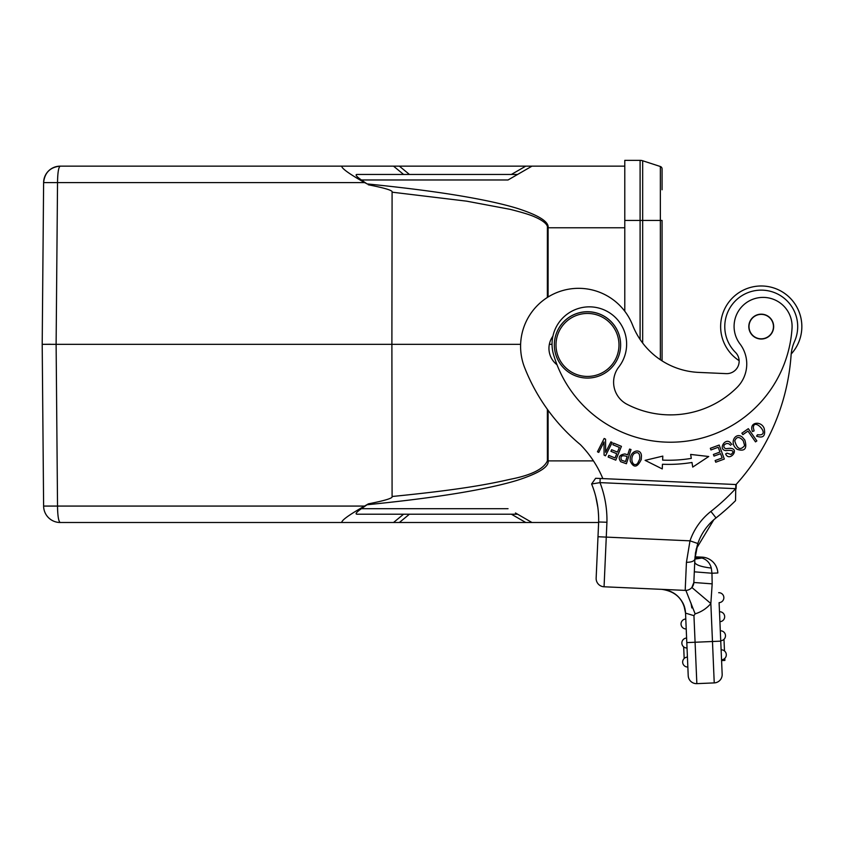 <?xml version="1.0" encoding="UTF-8"?>
<svg xmlns="http://www.w3.org/2000/svg" width="844" height="844" viewBox="0 0 844 844"><rect width="100%" height="100%" fill="white"/><g stroke="black" fill="none" stroke-linecap="round" stroke-linejoin="round"><path stroke-width="1.27" d="M620.635 345.217A33.148 33.148 0 0 1 587.34 378.07A33.148 33.148 0 0 1 554.339 344.932A33.148 33.148 0 0 1 587.487 311.784A33.148 33.148 0 0 1 620.635 345.217M554.339 344.932L554.339 344.869A33.148 33.148 0 0 1 587.487 311.721A33.148 33.148 0 0 1 620.635 344.869L620.635 344.932M618.979 345.217A31.492 31.492 180 0 0 571.979 317.534A31.492 31.492 180 0 0 571.504 372.077A31.492 31.492 180 0 0 618.979 345.217M801.8 328.4A40.607 40.607 0 0 1 791.197 354.005A40.607 40.607 0 0 0 763.039 286.021A40.607 40.607 0 0 0 720.67 324.782A40.607 40.607 0 0 1 763.039 286.021A40.607 40.607 0 0 1 801.8 328.4M739.122 360.652A40.607 40.607 0 0 1 720.67 324.782A40.607 40.607 0 0 0 739.122 360.652M768.567 316.817A12.227 12.227 0 0 0 751.455 319.254A12.227 12.227 0 0 0 753.903 336.366A12.227 12.227 0 0 0 771.015 333.929A12.227 12.227 0 0 0 768.567 316.817M723.857 597.468A4.969 4.969 0 0 0 718.677 592.71A4.969 4.969 -2.4 0 1 723.857 597.468A4.969 4.969 0 0 1 719.099 602.648L719.489 611.752A4.969 4.969 -2.4 0 1 724.669 616.51A4.969 4.969 0 0 1 719.921 621.69L720.301 630.795A4.969 4.969 -2.4 0 1 725.481 635.553A4.969 4.969 0 0 1 720.734 640.733A4.969 4.969 177.6 0 0 725.481 635.553A4.969 4.969 0 0 0 720.301 630.795M683.862 605.137A24.866 24.866 0 0 0 683.018 603.238C678.428 594.83 671.36 590.199 661.812 589.355C675.886 591.433 683.798 599.356 685.539 613.124L693.947 615.666L685.539 613.124A24.866 24.866 0 0 0 683.862 605.137L685.539 613.124L688.219 675.717A8.292 8.292 0 0 0 696.849 683.64L714.235 682.901A8.292 8.292 0 0 0 722.169 674.272A8.292 8.292 0 0 1 714.235 682.901A8.292 8.292 0 0 0 722.169 674.272L719.099 602.648M724.669 616.51A4.969 4.969 0 0 0 719.489 611.752M726.304 654.596A4.969 4.969 0 0 0 721.124 649.838A4.969 4.969 -2.4 0 1 726.304 654.596A4.969 4.969 0 0 1 721.546 659.776A4.969 4.969 177.6 0 0 726.304 654.596A4.969 4.969 -2.4 0 0 721.124 649.838L720.734 640.733M721.546 659.776L721.578 660.567L724.89 660.43L724.806 658.373M724.49 650.967L723.983 639.33M681.034 624.18A4.969 4.969 0 0 1 685.792 619A4.969 4.969 0 0 0 681.034 624.18A4.969 4.969 0 0 0 686.214 628.938A4.969 4.969 0 0 1 681.034 624.18A4.969 4.969 0 0 0 686.214 628.938M681.857 643.223A4.969 4.969 0 0 0 687.037 647.981L686.605 638.043A4.969 4.969 0 0 0 681.857 643.223A4.969 4.969 0 0 0 687.037 647.981A4.969 4.969 0 0 1 681.857 643.223A4.969 4.969 0 0 1 686.605 638.043M682.669 662.266A4.969 4.969 0 0 1 687.417 657.086A4.969 4.969 0 0 0 682.669 662.266A4.969 4.969 0 0 0 687.849 667.024A4.969 4.969 0 0 1 682.669 662.266A4.969 4.969 0 0 0 687.849 667.024M684.062 638.876L683.376 639.425M683.672 646.863L684.167 658.499M720.744 641.145L712.473 641.503L714.235 682.901L696.849 683.64A8.292 8.292 0 0 1 688.219 675.717L687.744 664.671M694.728 562.315C695.635 564.931 701.153 566.851 711.292 568.075L711.977 573.224L711.292 568.075C709.962 562.969 706.861 559.614 701.976 558.032L698.273 557.473L701.976 558.021L694.886 559.087L697.83 543.525A55.525 55.525 0 0 1 716.018 517.921L717.484 516.771M694.401 569.911L694.317 571.821L711.956 573.234L712.178 583.869L711.956 573.234L717.833 572.981A16.574 16.574 0 0 0 702.008 557.135L695.023 556.818L702.008 557.135L701.976 558.032M515.462 512.973L531.963 522.499L525.749 522.499L598.628 522.499L597.784 541.394M662.065 481.238L602.838 478.601A107.737 107.737 0 0 0 580.366 444.619A190.607 190.607 0 0 1 524.599 367.53A58.014 58.014 0 0 1 581.178 288.384A58.014 58.014 0 0 1 632.599 325.14A74.588 74.588 0 0 0 698.705 372.404L726.146 373.628A12.428 12.428 0 0 0 735.483 352.402A36.461 36.461 0 0 1 762.86 290.167A36.461 36.461 0 0 1 794.552 341.409A41.44 41.44 0 0 0 791.071 355.398A215.463 215.463 0 0 1 736.042 484.54M697.482 544.591L695.445 553.284M720.871 514.007L725.46 510.082M600.168 478.485L595.632 478.284L591.612 483.981L599.989 482.631L600.179 478.485L735.81 484.53L735.546 500.65A226.234 226.234 0 0 1 716.018 517.921L713.813 519.756L696.342 548.695M694 578.931L693.842 582.487A8.292 8.292 0 0 1 685.191 590.399L686.436 562.326C691.384 562.273 694.201 561.197 694.886 559.097L693.842 582.487L694.876 559.266M637.494 463.578C632.472 467.903 629.561 457.648 634.192 453.502C638.243 451.413 640.09 453.302 639.731 459.168M639.689 459.157L637.526 463.609M641.461 455.781C640.86 447.172 628.78 450.896 630.31 461.246C633.696 468.209 637.336 467.639 641.24 459.547L641.461 455.781M744.608 445.643C740.399 450.664 737.118 449.082 734.765 440.906C736.59 436.411 739.439 436.39 743.3 440.842M743.269 440.863L744.661 445.653M742.319 437.15C735.715 431.453 728.499 443.058 737.097 449.314C744.788 451.762 747.362 448.66 744.809 440.009L742.319 437.15M730.577 445.305C728.657 443.079 726.578 442.921 724.342 444.82C726.578 442.921 728.657 443.079 730.577 445.305M727 453.165L731.02 454.473L727 453.165L725.618 453.966L726.979 453.175M726.156 448.723C723.994 448.143 723.371 446.835 724.31 444.799M731.896 444.514L730.134 442.372C724.89 437.667 717.748 449.841 726.019 450.622M726.019 450.601L728.963 450.327C733.541 450.401 734.217 451.783 731.009 454.462M725.618 453.966C729.659 462.892 741.454 447.193 728.509 448.396M728.509 448.407L726.156 448.691M621.448 460.128C620.024 456.034 621.933 454.821 627.166 456.52L625.52 461.594M625.52 461.573L621.427 460.17M626.406 463.736L631.017 449.546L629.582 449.082L627.704 454.842L624.929 453.945C619.211 454.8 617.797 457.395 620.709 461.731L626.406 463.736M710.331 448.301L710.933 449.957L718.212 447.278L719.974 452.046L713.412 454.462L714.013 456.098L720.576 453.682L722.147 457.976L715.142 460.55L715.754 462.206L724.331 459.052L719.172 445.052L710.331 448.301M753.344 427.845L754.114 430.883L753.344 427.845C753.555 416.461 772.281 436.77 757.522 434.723L756.551 436.126C763.187 438.542 765.73 435.989 764.179 428.457C761.288 420.417 748.417 421.916 752.51 431.558L754.114 430.873L752.51 431.558M613.556 443.121L612.892 444.756L619.369 447.415L617.439 452.11L611.605 449.715L610.94 451.329L616.774 453.724L615.044 457.954L608.809 455.401L608.144 457.026L615.772 460.159L621.427 446.349L613.556 443.121M662.255 468.926L645.101 460.349L662.804 456.108L662.635 460.117A139.64 139.64 0 0 0 691.299 458.387L690.645 454.431L708.738 456.509L692.734 467.091L691.974 462.47A143.775 143.775 0 0 1 662.456 464.253L662.255 468.926L645.101 460.349L662.814 456.108L662.635 460.117M552.904 336.176A20.72 20.72 0 0 0 557.008 364.756M610.908 441.855L605.623 452.321L605.559 439.154L604.167 438.458L597.457 451.772L598.744 452.426L604.019 441.971L604.093 455.127L605.475 455.823L612.195 442.509L610.908 441.855M741.855 433.194L742.868 434.639L747.974 431.084L755.496 441.876L756.868 440.916L748.333 428.678L741.855 433.194M598.227 482.916L591.644 483.981M598.66 518.585L598.649 521.982A95.298 95.298 0 0 0 591.612 483.981A95.298 95.298 0 0 1 598.649 521.982L606.931 522.246A103.59 103.59 0 0 0 599.989 482.62L735.63 488.665A217.952 217.952 0 0 1 710.901 511.411A63.806 63.806 0 0 0 690.002 540.835L686.436 562.326M696.258 549.075L694.971 557.43M710.901 511.411L716.018 517.921L717.611 516.655M720.903 513.964L725.502 510.04M735.62 488.676L736.263 484.561L736.073 488.824M598.649 521.982L596.149 578.129A8.292 8.292 0 0 0 604.061 586.78L684.125 590.346M693.219 585.272L691.88 587.477L693.831 582.539M696.849 683.64L693.947 615.666L695.129 613.852A33.148 33.148 0 0 0 710.848 603.544L712.178 583.869L693.842 582.487M695.129 613.852L685.877 590.399M691.837 607.944L691.004 603.08M606.931 522.246L604.061 586.78A8.292 8.292 0 0 1 596.149 578.129L598.649 522.025M531.963 522.499L598.628 522.499L597.995 536.742L690.002 540.835L697.83 543.525M694.939 558.011L698.273 557.473L695.002 557.093M792.031 328.274A121.821 121.821 0 0 1 553.548 354.607A37.294 37.294 0 0 1 596.297 307.501A37.294 37.294 0 0 1 618.81 366.992A24.866 24.866 0 0 0 627.029 404.297A94.465 94.465 0 0 0 736.917 387.565A33.148 33.148 0 0 0 739.998 343.951A29.002 29.002 0 0 1 754.726 298.628A29.002 29.002 0 0 1 792.031 328.274M760.676 339.014A12.428 12.428 0 0 1 748.818 326.037A12.428 12.428 0 0 1 761.784 314.179A12.428 12.428 0 0 1 773.653 327.145A12.428 12.428 0 0 1 760.676 339.014M640.1 339.467L640.1 160.36A8.292 8.292 0 0 1 642.664 160.761A8.292 8.292 0 0 0 640.1 160.36L624.782 160.36L624.782 311.236M624.782 220.432L642.664 220.432L642.664 160.761A8.292 8.292 0 0 0 640.1 160.36A8.292 8.292 0 0 1 642.664 160.761L660.356 166.511A2.49 2.49 0 0 1 662.065 168.874A2.49 2.49 0 0 0 660.356 166.511L660.356 220.432L642.664 220.432L642.664 343.044M662.065 189.773L662.065 168.874A2.49 2.49 0 0 0 660.356 166.511M660.356 359.755L660.356 220.432L662.065 220.432L662.065 360.873M366.423 183.486L364.545 182.589C349.268 173.906 341.662 168.431 341.714 166.152L531.963 166.152L508.046 179.972L524.651 170.382L517.615 174.444L356.896 174.444C355.018 174.676 356.516 176.523 361.39 179.972L367.034 183.908C407.061 187.938 440.22 192.274 466.489 196.916C487.399 200.587 504.248 204.385 517.045 208.299C538.672 215.241 549.033 221.729 548.115 227.764L548.094 297.004M524.651 518.279L519.303 515.188L524.651 518.279M517.615 514.207L511.39 514.207L525.749 522.499L341.714 522.499C341.672 520.21 349.279 514.734 364.545 506.073L368.227 503.942L361.39 508.689C356.516 512.139 355.018 513.975 356.896 514.207L517.604 514.207M399.37 522.499L409.424 514.207L403.58 514.207L393.536 522.499M361.39 179.972L508.046 179.972L517.615 174.444L512.35 177.483M520.621 344.331L391.89 344.331L392.091 192.179L466.605 201.157L510.071 209.323C522.541 212.466 530.844 215.02 534.98 217.013C539.675 218.986 548.21 223.639 547.397 227.764L624.782 227.764M368.227 184.73L368.374 184.794C385.286 188.117 393.198 190.586 392.091 192.179M341.714 166.152L60.188 166.152A16.574 16.574 0 0 0 43.614 182.589C44.669 172.609 50.197 167.133 60.188 166.152C58.552 167.186 57.666 172.661 57.529 182.589L43.614 182.589L42.2 344.331L43.614 506.073L57.529 506.073A16.574 2.659 -90 0 0 57.74 512.371M519.303 173.463L524.651 170.382M368.227 503.931L368.374 503.857C385.233 500.545 393.135 498.087 392.091 496.494C456.245 490.164 486.439 484.762 510.061 479.329C531.161 475.246 543.599 469.095 547.397 460.887L547.376 409.308M548.094 410.3L548.115 460.887C549.138 466.816 538.894 473.273 517.393 480.257C504.638 484.171 487.811 487.98 466.911 491.672C440.568 496.335 407.272 500.703 367.034 504.754M392.091 496.494L391.89 344.331L42.2 344.331L43.244 464.073L42.2 344.331L43.244 464.073L42.2 344.331L50.482 344.257M341.714 522.499L60.188 522.499C58.552 521.444 57.666 515.969 57.529 506.073L364.545 506.073M549.349 344.331L552.05 344.331M531.963 166.152L624.782 166.152L531.963 166.152M60.188 522.499A16.574 16.574 0 0 1 43.614 506.073L42.2 344.331M686.805 642.601L712.473 641.503L710.848 603.544L691.88 587.477M606.319 535.898L606.92 522.499M713.813 519.756L716.018 517.921A226.234 226.234 0 0 0 735.546 500.65M685.539 613.124C683.798 599.356 675.886 591.433 661.812 589.355M525.749 166.152L511.39 174.444M393.536 166.152L403.58 174.444M409.424 174.444L399.37 166.152M593.459 460.887L547.397 460.887M361.39 508.689L508.046 508.689M547.366 297.457L547.397 227.764M364.545 182.589L57.529 182.589L56.115 344.331L57.529 506.073M694.907 558.622L697.83 543.504M695.678 551.86L695.308 554.213M722.401 512.719L725.397 510.135M595.79 496.715L597.847 507.466M598.259 511.095L598.586 516.043M683.83 590.336L685.191 590.399M684.262 590.357L683.608 590.325M684.473 606.91L682.996 603.196"/></g></svg>
